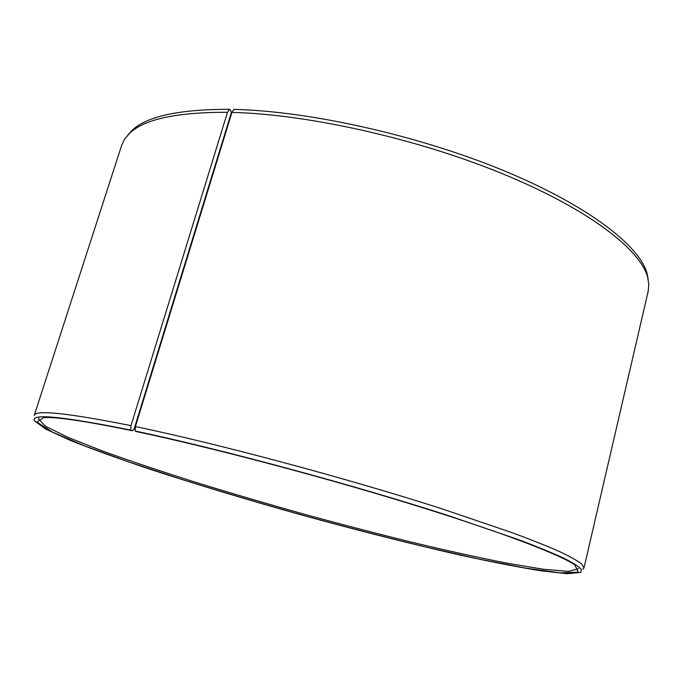 <?xml version="1.0" encoding="UTF-8"?>
<svg xmlns="http://www.w3.org/2000/svg" width="683" height="683" viewBox="0 0 683 683"><rect width="100%" height="100%" fill="white"/><g stroke="black" fill="none" stroke-linecap="round" stroke-linejoin="round"><path stroke-width="1.02" d="M132.271 430.708L130.709 430.094L130.982 425.646L227.499 112.302L229.462 109.323L230.794 110.398L231.306 112.849L134.013 429.385L132.271 430.708C85.682 421.112 56.117 416.75 43.584 417.603L36.967 422.026L52.19 431.989L84.487 445.828L129.275 462.109L182.609 479.671C221.224 491.692 261.222 503.516 302.603 515.161C344.07 526.499 384.452 536.958 423.742 546.545L478.501 558.959L525.27 568.068L560.086 572.841L578.262 572.141L574.873 564.943C559.556 554.306 499.188 531.203 408.869 503.439C318.688 475.727 209.075 446.93 136.634 431.63L135.106 431.016L135.396 426.568L231.938 112.396L233.885 109.408C308.784 111.022 417.535 135.174 502.577 170.178C587.781 205.233 639.595 245.624 647.074 273.499L647.604 277.059C640.116 249.261 588.029 208.836 502.278 173.644C416.681 138.495 307.222 114.146 231.938 112.396M38.974 418.269L38.538 418.961L45.693 426.38L68.18 437.444L102.552 451.028C130.171 460.965 160.94 471.321 194.886 482.078C229.889 492.861 265.918 503.456 302.962 513.864C340.074 524.023 376.418 533.5 411.977 542.285C446.605 550.541 478.322 557.516 507.11 563.219L543.566 569.28L568.546 571.381L578.492 568.708M130.709 430.094C61.897 416.246 29.873 413.198 34.637 420.941L45.752 429.12L70.503 440.467C92.564 449.226 118.646 458.686 148.766 468.837C196.516 484.469 247.784 499.939 302.578 515.247C357.431 530.341 409.348 543.489 458.327 554.681C489.37 561.494 516.604 566.83 540.022 570.681L567.078 573.703L580.823 572.414L581.421 569.46C579.005 566.668 573.208 562.946 564.03 558.293C552.82 553.102 538.067 547.04 519.772 540.108L449.773 516.058C354.118 485.05 219.525 448.774 135.106 431.016M130.982 425.646C67.557 412.993 35.303 409.604 34.227 415.486L121.728 145.146L124.682 139.042L129.505 133.381C144.147 119.192 176.812 112.166 227.499 112.302M582.923 569.255L583.982 567.949L581.882 564.184C577.741 560.888 570.365 556.722 559.761 551.685C547.245 546.152 531.434 539.843 512.335 532.74L441.38 508.63C346.016 478.006 217.185 443.574 135.396 426.568M229.462 109.323C179.014 109.271 146.461 116.366 131.802 130.598L127.721 135.174M648.21 279.518L647.074 273.499M583.982 567.949L648.21 291.154L648.824 284.393L647.604 277.059M196.414 226.372L196.841 226.619M196.175 227.149L196.602 227.396M131.802 130.598L129.505 133.381"/></g></svg>
